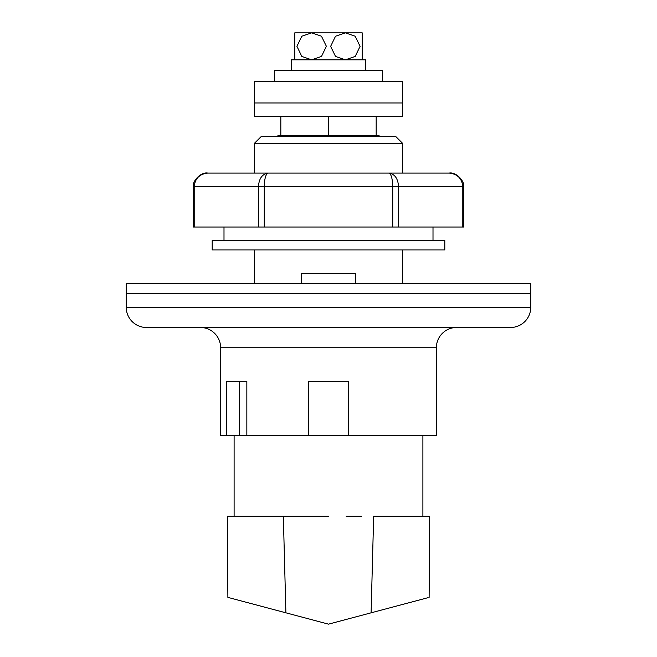 <?xml version="1.0" encoding="UTF-8"?>
<svg xmlns="http://www.w3.org/2000/svg" width="657" height="657" viewBox="0 0 657 657"><rect width="100%" height="100%" fill="white"/><g stroke="black" fill="none" stroke-linecap="round" stroke-linejoin="round"><path stroke-width="0.99" d="M254.333 143.423L261.075 136.681L395.925 136.681L402.667 143.423L254.333 143.423L254.333 173.087L207.826 173.087L449.174 173.087C457.387 173.949 461.928 178.441 462.799 186.572L398.569 186.572L398.569 227.026L462.799 227.026L462.799 186.572L463.702 186.572C464.721 180.995 455.917 171.666 449.174 173.087M301.53 283.66L301.53 273.55L355.47 273.55L355.47 283.66M510.538 327.49L146.462 327.49A20.227 20.227 0 0 1 126.234 307.262L530.766 307.262A20.227 20.227 0 0 1 510.538 327.49M200.393 327.49A20.227 20.227 0 0 1 220.621 347.717L220.621 435.369L239.559 435.369L239.559 381.43L246.843 381.43L226.616 381.43L226.616 435.369M456.607 327.49A20.227 20.227 0 0 0 436.379 347.717L436.379 435.369L234.106 435.369L234.106 516.271M254.333 249.956L254.333 283.66M402.667 143.423L402.667 173.087M402.667 249.956L402.667 283.66M530.766 307.262L530.766 293.778L126.234 293.778L126.234 307.262M246.843 381.43L246.843 435.369M348.727 435.369L348.727 381.43L308.273 381.43L308.273 435.369M365.579 70.603L365.579 59.82L291.421 59.82L291.421 70.603M294.788 59.82L294.788 32.85L311.648 32.85L321.454 36.201L326.373 46.294L321.487 56.436L311.648 59.82L301.818 56.453L296.923 46.31L301.818 36.217L311.648 32.85L298.836 32.85L362.212 32.85L362.212 59.82M345.352 59.82L335.546 56.469L330.627 46.376L335.513 36.234L345.352 32.85L355.182 36.217L360.077 46.36L355.182 56.453L345.352 59.82M379.064 136.681L379.064 135.334L277.936 135.334L277.936 136.681M228.332 597.509L227.88 597.385L227.363 516.271L328.5 516.271M361.498 516.271L346.173 516.271M422.894 435.369L422.894 516.271M428.52 516.279L373.661 516.271L371.106 612.817L428.134 597.648M371.106 612.817L328.5 624.15L228.866 597.648M227.363 516.312L228.866 516.271M376.174 116.453L376.174 135.334M328.5 116.453L328.5 135.334M280.826 116.453L280.826 135.334M382.44 81.394L382.44 70.603L274.56 70.603L274.56 81.394M444.805 249.956L212.195 249.956L212.195 240.511L444.805 240.511L444.805 249.956M402.667 116.453L254.333 116.453L254.333 81.394L402.667 81.394L402.667 102.968L254.333 102.968L402.667 102.968L402.667 116.453M530.766 293.778L126.234 293.778L126.234 283.66L530.766 283.66L530.766 293.778M194.201 227.026L258.431 227.026L258.431 186.572C259.047 178.441 262.291 173.949 268.163 173.087C265.814 173.949 264.516 178.441 264.27 186.572L264.27 227.026L392.73 227.026L392.73 186.572C392.484 178.441 391.186 173.949 388.837 173.087C394.709 173.949 397.953 178.441 398.569 186.572L194.201 186.572L194.201 227.026L193.298 227.026L193.298 186.572L194.201 186.572C195.072 178.441 199.613 173.949 207.826 173.087L207.809 173.087C201.083 171.666 192.279 180.995 193.298 186.572M463.702 186.572L463.702 227.026L462.799 227.026M398.569 227.026L392.73 227.026M264.27 227.026L258.431 227.026M436.379 347.717L220.621 347.717M283.339 516.271L285.894 612.817M429.637 516.295L429.12 597.385M433.004 240.511L433.004 227.026M223.996 240.511L223.996 227.026"/></g></svg>
